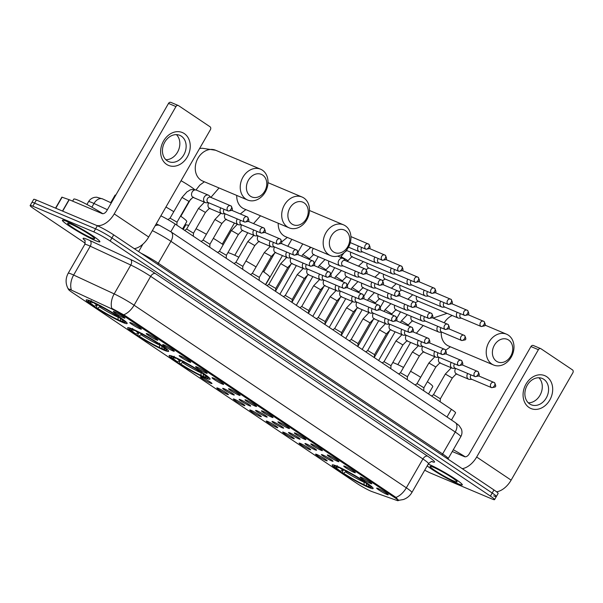 <?xml version="1.0" encoding="UTF-8"?>
<svg xmlns="http://www.w3.org/2000/svg" width="603" height="603" viewBox="0 0 603 603"><rect width="100%" height="100%" fill="white"/><g stroke="black" fill="none" stroke-linecap="round" stroke-linejoin="round"><path stroke-width="0.9" d="M205.359 377.93A23.623 2.178 -150.1 0 0 210.093 379.144A23.623 2.178 -150.1 0 0 197.113 369.292A23.623 2.178 -150.1 0 0 173.868 356.81A23.623 2.178 -150.1 0 0 169.134 355.597A23.623 2.178 -150.1 0 0 182.121 365.448A23.623 2.178 -150.1 0 0 205.359 377.93M163.888 350.109A23.623 2.178 -150.1 0 0 168.621 351.323A23.623 2.178 -150.1 0 0 155.642 341.471A23.623 2.178 -150.1 0 0 132.396 328.989A23.623 2.178 -150.1 0 0 127.663 327.776A23.623 2.178 -150.1 0 0 140.65 337.627A23.623 2.178 -150.1 0 0 163.888 350.109M122.417 322.296A23.623 2.178 -150.1 0 0 127.15 323.51A23.623 2.178 -150.1 0 0 114.163 313.65A23.623 2.178 -150.1 0 0 90.925 301.168A23.623 2.178 -150.1 0 0 86.191 299.955A23.623 2.178 -150.1 0 0 99.171 309.806A23.623 2.178 -150.1 0 0 122.417 322.296M368.403 487.292A23.623 2.178 -150.1 0 0 373.129 488.505A23.623 2.178 -150.1 0 0 360.149 478.654A23.623 2.178 -150.1 0 0 336.911 466.172A23.623 2.178 -150.1 0 0 332.178 464.958A23.623 2.178 -150.1 0 0 345.157 474.81A23.623 2.178 -150.1 0 0 368.403 487.292M361.536 477.425A6.686 0.618 29.9 0 1 367.958 480.87A6.686 0.618 29.9 0 1 371.795 483.712A6.686 0.618 29.9 0 1 370.446 483.402A6.686 0.618 29.9 0 1 363.722 479.777A6.686 0.618 29.9 0 1 360.225 477.056A6.686 0.618 29.9 0 1 361.536 477.425M345.074 466.39A6.686 0.618 29.9 0 1 351.504 469.827A6.686 0.618 29.9 0 1 355.333 472.677A6.686 0.618 29.9 0 1 353.991 472.368A6.686 0.618 29.9 0 1 347.26 468.742A6.686 0.618 29.9 0 1 343.763 466.021A6.686 0.618 29.9 0 1 345.074 466.39M328.62 455.348A6.686 0.618 29.9 0 1 335.042 458.785A6.686 0.618 29.9 0 1 338.878 461.634A6.686 0.618 29.9 0 1 337.529 461.325A6.686 0.618 29.9 0 1 330.806 457.7A6.686 0.618 29.9 0 1 327.301 454.979A6.686 0.618 29.9 0 1 328.62 455.348M312.158 444.305A6.686 0.618 29.9 0 1 318.588 447.75A6.686 0.618 29.9 0 1 322.417 450.592A6.686 0.618 29.9 0 1 321.075 450.283A6.686 0.618 29.9 0 1 314.344 446.657A6.686 0.618 29.9 0 1 310.846 443.936A6.686 0.618 29.9 0 1 312.158 444.305M295.704 433.271A6.686 0.618 29.9 0 1 302.126 436.708A6.686 0.618 29.9 0 1 305.962 439.557A6.686 0.618 29.9 0 1 304.613 439.248A6.686 0.618 29.9 0 1 297.882 435.622A6.686 0.618 29.9 0 1 294.385 432.901A6.686 0.618 29.9 0 1 295.704 433.271M279.242 422.228A6.686 0.618 29.9 0 1 285.671 425.665A6.686 0.618 29.9 0 1 289.5 428.514A6.686 0.618 29.9 0 1 288.151 428.205A6.686 0.618 29.9 0 1 281.428 424.58A6.686 0.618 29.9 0 1 277.93 421.859A6.686 0.618 29.9 0 1 279.242 422.228M262.78 411.186A6.686 0.618 29.9 0 1 269.209 414.63A6.686 0.618 29.9 0 1 273.046 417.472A6.686 0.618 29.9 0 1 271.697 417.163A6.686 0.618 29.9 0 1 264.966 413.537A6.686 0.618 29.9 0 1 261.468 410.816A6.686 0.618 29.9 0 1 262.78 411.186M246.326 400.143A6.686 0.618 29.9 0 1 252.755 403.588A6.686 0.618 29.9 0 1 256.584 406.437A6.686 0.618 29.9 0 1 255.235 406.128A6.686 0.618 29.9 0 1 248.511 402.502A6.686 0.618 29.9 0 1 245.014 399.781A6.686 0.618 29.9 0 1 246.326 400.143M229.864 389.108A6.686 0.618 29.9 0 1 236.293 392.545A6.686 0.618 29.9 0 1 240.13 395.395A6.686 0.618 29.9 0 1 238.78 395.086A6.686 0.618 29.9 0 1 232.049 391.46A6.686 0.618 29.9 0 1 228.552 388.739A6.686 0.618 29.9 0 1 229.864 389.108M213.409 378.066A6.686 0.618 29.9 0 1 219.831 381.511A6.686 0.618 29.9 0 1 223.668 384.352A6.686 0.618 29.9 0 1 222.319 384.043A6.686 0.618 29.9 0 1 215.595 380.418A6.686 0.618 29.9 0 1 212.098 377.697A6.686 0.618 29.9 0 1 213.409 378.066M196.947 367.023A6.686 0.618 29.9 0 1 203.377 370.468A6.686 0.618 29.9 0 1 207.206 373.317A6.686 0.618 29.9 0 1 205.864 373.008A6.686 0.618 29.9 0 1 199.133 369.383A6.686 0.618 29.9 0 1 195.636 366.662A6.686 0.618 29.9 0 1 196.947 367.023M180.493 355.989A6.686 0.618 29.9 0 1 186.915 359.426A6.686 0.618 29.9 0 1 190.752 362.275A6.686 0.618 29.9 0 1 189.402 361.966A6.686 0.618 29.9 0 1 182.679 358.34A6.686 0.618 29.9 0 1 179.181 355.619A6.686 0.618 29.9 0 1 180.493 355.989M164.031 344.946A6.686 0.618 29.9 0 1 170.461 348.383A6.686 0.618 29.9 0 1 174.29 351.232A6.686 0.618 29.9 0 1 172.948 350.923A6.686 0.618 29.9 0 1 166.217 347.298A6.686 0.618 29.9 0 1 162.72 344.577A6.686 0.618 29.9 0 1 164.031 344.946M147.577 333.904A6.686 0.618 29.9 0 1 153.999 337.348A6.686 0.618 29.9 0 1 157.835 340.19A6.686 0.618 29.9 0 1 156.486 339.888A6.686 0.618 29.9 0 1 149.763 336.263A6.686 0.618 29.9 0 1 146.258 333.542A6.686 0.618 29.9 0 1 147.577 333.904M131.115 322.869A6.686 0.618 29.9 0 1 137.544 326.306A6.686 0.618 29.9 0 1 141.373 329.155A6.686 0.618 29.9 0 1 140.032 328.846A6.686 0.618 29.9 0 1 133.301 325.221A6.686 0.618 29.9 0 1 129.803 322.499A6.686 0.618 29.9 0 1 131.115 322.869M114.66 311.826A6.686 0.618 29.9 0 1 121.082 315.263A6.686 0.618 29.9 0 1 124.919 318.113A6.686 0.618 29.9 0 1 123.57 317.804A6.686 0.618 29.9 0 1 116.846 314.178A6.686 0.618 29.9 0 1 113.341 311.457A6.686 0.618 29.9 0 1 114.66 311.826M377.991 488.468A6.686 0.618 29.9 0 1 384.42 491.905A6.686 0.618 29.9 0 1 388.249 494.754A6.686 0.618 29.9 0 1 386.907 494.445A6.686 0.618 29.9 0 1 380.176 490.819A6.686 0.618 29.9 0 1 376.679 488.098A6.686 0.618 29.9 0 1 377.991 488.468M322.763 454.933A6.686 0.618 29.9 0 1 329.193 458.37A6.686 0.618 29.9 0 1 333.029 461.22A6.686 0.618 29.9 0 1 331.68 460.911A6.686 0.618 29.9 0 1 324.949 457.285A6.686 0.618 29.9 0 1 321.452 454.564A6.686 0.618 29.9 0 1 322.763 454.933M306.309 443.891A6.686 0.618 29.9 0 1 312.738 447.328A6.686 0.618 29.9 0 1 316.567 450.177A6.686 0.618 29.9 0 1 315.218 449.868A6.686 0.618 29.9 0 1 308.495 446.243A6.686 0.618 29.9 0 1 304.997 443.522A6.686 0.618 29.9 0 1 306.309 443.891M289.847 432.848A6.686 0.618 29.9 0 1 296.277 436.293A6.686 0.618 29.9 0 1 300.113 439.135A6.686 0.618 29.9 0 1 298.764 438.826A6.686 0.618 29.9 0 1 292.033 435.2A6.686 0.618 29.9 0 1 288.536 432.479A6.686 0.618 29.9 0 1 289.847 432.848M273.393 421.814A6.686 0.618 29.9 0 1 279.815 425.251A6.686 0.618 29.9 0 1 283.651 428.1A6.686 0.618 29.9 0 1 282.302 427.791A6.686 0.618 29.9 0 1 275.579 424.165A6.686 0.618 29.9 0 1 272.081 421.444A6.686 0.618 29.9 0 1 273.393 421.814M256.931 410.771A6.686 0.618 29.9 0 1 263.36 414.208A6.686 0.618 29.9 0 1 267.197 417.057A6.686 0.618 29.9 0 1 265.848 416.748A6.686 0.618 29.9 0 1 259.117 413.123A6.686 0.618 29.9 0 1 255.619 410.402A6.686 0.618 29.9 0 1 256.931 410.771M240.476 399.729A6.686 0.618 29.9 0 1 246.898 403.173A6.686 0.618 29.9 0 1 250.735 406.015A6.686 0.618 29.9 0 1 249.386 405.706A6.686 0.618 29.9 0 1 242.662 402.08A6.686 0.618 29.9 0 1 239.165 399.359A6.686 0.618 29.9 0 1 240.476 399.729M224.014 388.694A6.686 0.618 29.9 0 1 230.444 392.131A6.686 0.618 29.9 0 1 234.273 394.98A6.686 0.618 29.9 0 1 232.931 394.671A6.686 0.618 29.9 0 1 226.2 391.046A6.686 0.618 29.9 0 1 222.703 388.324A6.686 0.618 29.9 0 1 224.014 388.694M316.914 454.511A6.686 0.618 29.9 0 1 323.344 457.956A6.686 0.618 29.9 0 1 327.18 460.805A6.686 0.618 29.9 0 1 325.831 460.496A6.686 0.618 29.9 0 1 319.1 456.87A6.686 0.618 29.9 0 1 315.603 454.149A6.686 0.618 29.9 0 1 316.914 454.511M300.46 443.476A6.686 0.618 29.9 0 1 306.882 446.913A6.686 0.618 29.9 0 1 310.718 449.763A6.686 0.618 29.9 0 1 309.369 449.454A6.686 0.618 29.9 0 1 302.646 445.828A6.686 0.618 29.9 0 1 299.148 443.107A6.686 0.618 29.9 0 1 300.46 443.476M283.998 432.434A6.686 0.618 29.9 0 1 290.427 435.879A6.686 0.618 29.9 0 1 294.256 438.72A6.686 0.618 29.9 0 1 292.915 438.411A6.686 0.618 29.9 0 1 286.184 434.786A6.686 0.618 29.9 0 1 282.686 432.065A6.686 0.618 29.9 0 1 283.998 432.434M267.544 421.391A6.686 0.618 29.9 0 1 273.966 424.836A6.686 0.618 29.9 0 1 277.802 427.685A6.686 0.618 29.9 0 1 276.453 427.376A6.686 0.618 29.9 0 1 269.729 423.751A6.686 0.618 29.9 0 1 266.232 421.03A6.686 0.618 29.9 0 1 267.544 421.391M251.082 410.357A6.686 0.618 29.9 0 1 257.511 413.794A6.686 0.618 29.9 0 1 261.34 416.643A6.686 0.618 29.9 0 1 259.999 416.334A6.686 0.618 29.9 0 1 253.268 412.708A6.686 0.618 29.9 0 1 249.77 409.987A6.686 0.618 29.9 0 1 251.082 410.357M234.627 399.314A6.686 0.618 29.9 0 1 241.049 402.751A6.686 0.618 29.9 0 1 244.886 405.6A6.686 0.618 29.9 0 1 243.537 405.291A6.686 0.618 29.9 0 1 236.813 401.666A6.686 0.618 29.9 0 1 233.308 398.945A6.686 0.618 29.9 0 1 234.627 399.314M218.165 388.272A6.686 0.618 29.9 0 1 224.595 391.716A6.686 0.618 29.9 0 1 228.424 394.558A6.686 0.618 29.9 0 1 227.082 394.256A6.686 0.618 29.9 0 1 220.351 390.631A6.686 0.618 29.9 0 1 216.854 387.91A6.686 0.618 29.9 0 1 218.165 388.272M201.711 377.237A6.686 0.618 29.9 0 1 208.133 380.674A6.686 0.618 29.9 0 1 211.97 383.523A6.686 0.618 29.9 0 1 210.62 383.214A6.686 0.618 29.9 0 1 203.889 379.589A6.686 0.618 29.9 0 1 200.392 376.867A6.686 0.618 29.9 0 1 201.711 377.237M372.028 491.611A12.037 1.108 29.9 0 1 370.988 491.196A12.037 1.108 29.9 0 1 356.275 482.995L72.262 292.485A12.037 1.108 29.9 0 1 68.523 289.312A12.037 1.108 29.9 0 1 72.217 290.503L110.349 308.239A12.037 1.108 29.9 0 1 123.781 315.866L394.49 497.452A12.037 1.108 29.9 0 1 398.229 500.626A12.037 1.108 29.9 0 1 396.857 500.415L372.028 491.611M160.858 215.851A13.372 1.236 29.9 0 1 175.232 224.075L451.421 409.331A13.372 1.236 29.9 0 1 455.574 412.859L451.466 420.005M110.733 202.683L115.067 195.138A13.372 1.236 29.9 0 1 115.784 195.123M427.173 465.915A21.618 1.997 -150.1 0 0 457.994 483.794A21.618 1.997 -150.1 0 0 462.32 484.91A21.618 1.997 -150.1 0 0 450.441 475.895A21.618 1.997 -150.1 0 0 429.178 464.468A21.618 1.997 -150.1 0 0 428.228 464.076M95.553 240.68A21.618 1.997 -150.1 0 0 99.879 241.788A21.618 1.997 -150.1 0 0 88 232.773A21.618 1.997 -150.1 0 0 66.737 221.346A21.618 1.997 -150.1 0 0 62.403 220.238A21.618 1.997 -150.1 0 0 74.282 229.253A21.618 1.997 -150.1 0 0 95.553 240.68M68.78 288.867L68.523 289.312L71.222 289.493A15.603 10.635 -65.1 0 1 73.649 275.043L114.186 293.895A17.826 1.643 29.9 0 1 134.085 305.201L406.332 487.819A15.603 9.301 123.9 0 1 395.983 497.407L398.508 500.354M493.669 495.87A13.372 1.236 -150.1 0 0 496.344 496.555L498.116 493.473A13.372 1.236 -150.1 0 0 493.963 489.945L113.696 234.869A13.372 1.236 -150.1 0 0 97.347 225.756L36.368 200.045L34.597 203.121A13.372 1.236 -150.1 0 0 31.921 202.435A13.372 1.236 -150.1 0 1 34.597 203.121L95.576 228.831L34.597 203.121L32.826 206.203A13.372 1.236 -150.1 0 0 30.15 205.517A13.372 1.236 -150.1 0 0 34.303 209.045L85.242 243.213M113.696 234.869L111.924 237.944A13.372 1.236 -150.1 0 0 95.576 228.831A13.372 1.236 -150.1 0 1 111.924 237.944L492.191 493.02L111.924 237.944L110.153 241.027A13.372 1.236 -150.1 0 0 93.804 231.914L32.826 206.203M496.344 496.555A13.372 1.236 -150.1 0 0 492.191 493.02A13.372 1.236 -150.1 0 1 496.344 496.555L494.581 499.631A13.372 1.236 -150.1 0 0 490.42 496.103L110.153 241.027M123.743 314.789A15.603 9.301 -56.1 0 0 134.085 305.201L150.675 276.347A17.826 1.643 -150.1 0 0 130.776 265.041L114.186 293.895A15.603 10.635 -65.1 0 0 111.743 308.299L124.738 315.384L395.983 497.407M424.716 470.182A13.372 1.236 -150.1 0 0 430.919 473.234L491.897 498.945A13.372 1.236 -150.1 0 0 494.581 499.631M36.368 200.045A13.372 1.236 -150.1 0 0 33.693 199.359L30.15 205.517M427.188 465.878A21.391 1.975 -150.1 0 0 457.843 483.696A21.391 1.975 -150.1 0 0 462.132 484.797A21.391 1.975 -150.1 0 0 450.373 475.873A21.391 1.975 -150.1 0 0 429.328 464.566A21.391 1.975 -150.1 0 0 428.205 464.114M453.984 481.111A15.603 1.44 -150.1 0 0 457.119 481.759A15.603 1.44 -150.1 0 0 447.946 475.043A15.603 1.44 -150.1 0 0 433.188 467.159A15.603 1.44 -150.1 0 0 430.188 466.277A15.603 1.44 -150.1 0 0 438.057 472.503A15.603 1.44 -150.1 0 0 453.984 481.111M465.237 456.825A22.281 2.058 -150.1 0 0 453.298 449.732M546.725 376.709A17.826 14.216 -67.1 0 1 549.763 400.068A17.826 14.216 -67.1 0 1 529.027 407.485A17.826 14.216 -67.1 0 1 525.997 384.126A17.826 14.216 -67.1 0 1 546.725 376.709M529.653 403.927A14.261 11.374 112.9 0 0 531.19 404.756A14.261 11.374 112.9 0 0 546.755 397.03A14.261 11.374 112.9 0 0 543.808 379.302A14.261 11.374 112.9 0 0 542.27 378.473A14.261 11.374 112.9 0 0 526.713 386.199A14.261 11.374 112.9 0 0 529.653 403.927M538.871 377.749A14.261 11.374 -67.1 0 1 540.921 393.382A14.261 11.374 -67.1 0 1 528.303 402.827M496.578 491.814A17.826 10.635 -56.1 0 0 511.125 480.139L572.85 372.797A2.231 1.779 112.9 0 0 572.473 369.88L540.981 348.76A2.231 1.779 112.9 0 0 540.74 348.624A2.231 1.779 112.9 0 0 538.389 349.687L530.949 346.552L469.232 453.886A4.455 2.661 123.9 0 1 464.544 456.69L452.273 451.519M462.252 468.674A17.826 10.635 -56.1 0 0 476.664 457.021L538.389 349.687M530.949 346.552A2.231 1.779 -67.1 0 1 533.301 345.489L540.74 348.624M66.88 221.444A21.391 1.975 -150.1 0 0 62.599 220.351A21.391 1.975 -150.1 0 0 74.357 229.276A21.391 1.975 -150.1 0 0 95.402 240.582A21.391 1.975 -150.1 0 0 99.691 241.675A21.391 1.975 -150.1 0 0 87.932 232.75A21.391 1.975 -150.1 0 0 66.88 221.444M102.796 213.703A22.281 2.058 -150.1 0 0 78.232 200.271A22.281 2.058 -150.1 0 0 73.77 199.133L72.616 201.138M91.543 237.989A15.603 1.44 -150.1 0 0 94.671 238.637A15.603 1.44 -150.1 0 0 85.505 231.921A15.603 1.44 -150.1 0 0 70.747 224.037A15.603 1.44 -150.1 0 0 67.747 223.155A15.603 1.44 -150.1 0 0 75.609 229.381A15.603 1.44 -150.1 0 0 91.543 237.989M508.661 340.077A12.256 9.769 112.9 0 0 494.407 345.18A12.256 9.769 112.9 0 0 496.488 361.242A12.256 9.769 112.9 0 0 510.741 356.139A12.256 9.769 112.9 0 0 508.661 340.077M491.799 364.039A16.711 13.326 -67.1 0 1 488.355 343.273A16.711 13.326 -67.1 0 1 506.588 334.213A16.711 13.326 -67.1 0 1 508.389 335.185A16.711 13.326 -67.1 0 1 511.841 355.958A16.711 13.326 -67.1 0 1 493.601 365.011A16.711 13.326 -67.1 0 1 491.799 364.039M403.52 367.446A24.512 2.261 -150.1 0 0 395.161 363.436A24.512 2.261 -150.1 0 0 392.794 362.524M333.904 465.056A22.107 2.043 -150.1 0 0 333.919 465.154L334.25 466.36A21.218 1.96 -150.1 0 0 339.436 470.792L340.582 471.275L343.175 469.669M366.225 483.109L366.579 485.769L367.958 486.689A21.218 1.96 -150.1 0 0 370.875 487.42L372.081 487.103A22.107 2.043 -150.1 0 0 372.179 487.066M337.198 465.606L337.356 466.775A21.218 1.96 -150.1 0 0 334.25 466.36M339.783 467.461L339.828 467.822A21.218 1.96 -150.1 0 1 362.9 480.681L363.149 480.538M366.149 482.513L365.87 482.679A21.218 1.96 -150.1 0 1 370.875 487.42M337.356 466.775L338.728 467.702A19.168 1.771 -150.1 0 0 336.195 467.076A19.168 1.771 -150.1 0 0 340.582 471.275M362.9 480.681L361.755 480.199A19.168 1.771 -150.1 0 0 341.208 468.742L339.828 467.822A17.14 1.583 -150.1 0 1 339.444 467.446M366.579 485.769A19.168 1.771 -150.1 0 0 369.277 486.101A19.168 1.771 -150.1 0 0 364.725 482.196L365.87 482.679M339.625 467.385L338.728 467.702M364.725 482.196L364.687 481.541M428.522 393.97L432.75 386.621A24.512 2.261 -150.1 0 0 427.384 381.691M420.675 377.267A24.512 2.261 -150.1 0 0 410.575 371.267M366.518 485.272L365.478 485.641A21.218 1.96 -150.1 0 1 342.406 472.782L342.353 471.802L343.491 469.82M342.406 472.782L343.552 473.265A19.168 1.771 -150.1 0 0 364.106 484.722L365.478 485.641M346.838 470.792L343.552 473.265M364.106 484.722L364.091 480.41M345.617 230.715A12.256 9.769 112.9 0 0 331.364 235.818A12.256 9.769 112.9 0 0 333.451 251.873A12.256 9.769 112.9 0 0 347.705 246.778A12.256 9.769 112.9 0 0 345.617 230.715M328.763 254.677A16.711 13.326 -67.1 0 1 325.311 233.904A16.711 13.326 -67.1 0 1 343.552 224.851A16.711 13.326 -67.1 0 1 345.353 225.824A16.711 13.326 -67.1 0 1 348.798 246.597A16.711 13.326 -67.1 0 1 330.565 255.649A16.711 13.326 -67.1 0 1 328.763 254.677M238.826 257.232A24.512 2.261 -150.1 0 0 232.117 254.074A24.512 2.261 -150.1 0 0 227.896 252.672M170.868 355.695A22.107 2.043 -150.1 0 0 170.883 355.793L171.214 356.999A21.218 1.96 -150.1 0 0 176.393 361.423L177.546 361.913L180.131 360.3M203.188 373.747L203.543 376.4L204.914 377.327A21.218 1.96 -150.1 0 0 207.839 378.058L209.045 377.734A22.107 2.043 -150.1 0 0 209.135 377.697M174.161 356.245L174.312 357.413A21.218 1.96 -150.1 0 0 171.214 356.999M176.747 358.092L176.792 358.461A21.218 1.96 -150.1 0 1 199.864 371.32L200.106 371.177M203.113 373.151L202.834 373.31A21.218 1.96 -150.1 0 1 207.839 378.058M174.312 357.413L175.692 358.333A19.168 1.771 -150.1 0 0 173.151 357.715A19.168 1.771 -150.1 0 0 177.546 361.913M199.864 371.32L198.719 370.837A19.168 1.771 -150.1 0 0 178.164 359.38L176.792 358.461A17.14 1.583 -150.1 0 1 176.4 358.084M203.543 376.4A19.168 1.771 -150.1 0 0 206.241 376.739A19.168 1.771 -150.1 0 0 201.688 372.827L202.834 373.31M176.581 358.016L175.692 358.333M201.688 372.827L201.651 372.179M265.478 284.608L269.707 277.252A24.512 2.261 -150.1 0 0 262.818 271.267M256.064 266.918A24.512 2.261 -150.1 0 0 245.911 261.001M203.482 375.91L202.442 376.28A21.218 1.96 -150.1 0 1 179.37 363.421L179.31 362.441L180.448 360.458M179.37 363.421L180.516 363.903A19.168 1.771 -150.1 0 0 201.063 375.36L202.442 376.28M183.802 361.431L180.516 363.903M201.063 375.36L201.055 371.049M304.146 202.894A12.256 9.769 112.9 0 0 289.892 207.997A12.256 9.769 112.9 0 0 291.98 224.052A12.256 9.769 112.9 0 0 306.234 218.957A12.256 9.769 112.9 0 0 304.146 202.894M287.284 226.856A16.711 13.326 -67.1 0 1 283.84 206.09A16.711 13.326 -67.1 0 1 302.073 197.03A16.711 13.326 -67.1 0 1 303.882 198.003A16.711 13.326 -67.1 0 1 307.326 218.776A16.711 13.326 -67.1 0 1 289.093 227.828A16.711 13.326 -67.1 0 1 287.284 226.856M188.671 225.477A24.512 2.261 -150.1 0 0 185.739 224.994L183.199 229.411M129.396 327.874A22.107 2.043 -150.1 0 0 129.411 327.972L129.743 329.178A21.218 1.96 -150.1 0 0 134.921 333.61L136.067 334.092L138.66 332.487M161.717 345.926L162.071 348.587L163.443 349.506A21.218 1.96 -150.1 0 0 166.36 350.237L167.574 349.913A22.107 2.043 -150.1 0 0 167.664 349.883M132.683 328.424L132.841 329.592A21.218 1.96 -150.1 0 0 129.743 329.178M135.268 330.278L135.321 330.64A21.218 1.96 -150.1 0 1 158.393 343.499L158.634 343.356M161.634 345.331L161.363 345.496A21.218 1.96 -150.1 0 1 166.36 350.237M132.841 329.592L134.213 330.519A19.168 1.771 -150.1 0 0 131.68 329.894A19.168 1.771 -150.1 0 0 136.067 334.092M158.393 343.499L157.24 343.017A19.168 1.771 -150.1 0 0 136.693 331.56L135.321 330.64M162.071 348.587A19.168 1.771 -150.1 0 0 164.77 348.918A19.168 1.771 -150.1 0 0 160.217 345.006L161.363 345.496M135.11 330.203L134.213 330.519M160.217 345.006L160.179 344.358M223.2 244.743A24.512 2.261 -150.1 0 0 213.334 238.336M206.407 234.281A24.512 2.261 -150.1 0 0 196.035 228.756M162.003 348.089L160.963 348.459A21.218 1.96 -150.1 0 1 137.891 335.6L137.838 334.62L138.976 332.637M137.891 335.6L139.044 336.082A19.168 1.771 -150.1 0 0 159.591 347.539L160.963 348.459M142.323 333.61L139.044 336.082M159.591 347.539L159.576 343.228M262.674 175.074A12.256 9.769 112.9 0 0 248.421 180.176A12.256 9.769 112.9 0 0 250.509 196.239A12.256 9.769 112.9 0 0 264.762 191.136A12.256 9.769 112.9 0 0 262.674 175.074M245.813 199.035A16.711 13.326 -67.1 0 1 242.368 178.269A16.711 13.326 -67.1 0 1 260.602 169.209A16.711 13.326 -67.1 0 1 262.403 170.182A16.711 13.326 -67.1 0 1 265.855 190.955A16.711 13.326 -67.1 0 1 247.614 200.015A16.711 13.326 -67.1 0 1 245.813 199.035M87.917 300.053A22.107 2.043 -150.1 0 0 87.932 300.151L88.264 301.357A21.218 1.96 -150.1 0 0 93.45 305.789L94.596 306.271L97.189 304.666M120.246 318.105L120.6 320.766L121.972 321.685A21.218 1.96 -150.1 0 0 124.889 322.417L126.102 322.1A22.107 2.043 -150.1 0 0 126.193 322.062M91.211 300.603L91.37 301.771A21.218 1.96 -150.1 0 0 88.264 301.357M93.797 302.457L93.849 302.819A21.218 1.96 -150.1 0 1 116.914 315.678L117.163 315.535M120.163 317.51L119.891 317.675A21.218 1.96 -150.1 0 1 124.889 322.417M91.37 301.771L92.741 302.698A19.168 1.771 -150.1 0 0 90.209 302.073A19.168 1.771 -150.1 0 0 94.596 306.271M116.914 315.678L115.768 315.196A19.168 1.771 -150.1 0 0 95.221 303.746L93.849 302.819M120.6 320.766A19.168 1.771 -150.1 0 0 123.291 321.098A19.168 1.771 -150.1 0 0 118.738 317.193L119.891 317.675M93.638 302.382L92.741 302.698M118.738 317.193L118.701 316.537M182.536 228.967L186.764 221.618A24.512 2.261 -150.1 0 0 180.516 216.078M173.785 211.691A24.512 2.261 -150.1 0 0 165.931 207.025M120.532 320.276L119.492 320.638A21.218 1.96 -150.1 0 1 96.42 307.779L96.367 306.799L97.505 304.817M96.42 307.779L97.565 308.261A19.168 1.771 -150.1 0 0 118.12 319.718L119.492 320.638M100.852 305.789L97.565 308.261M118.12 319.718L118.105 315.407M457.195 312.294A4.01 3.196 112.9 0 0 457.059 312.527A4.01 3.196 112.9 0 0 457.737 317.781A4.01 3.196 112.9 0 0 458.167 318.015A4.01 3.196 112.9 0 0 459.23 318.218L461.446 318.188M460.526 313.696A2.894 2.306 112.9 0 0 460.277 314.065A2.894 2.306 112.9 0 0 460.767 317.864A2.894 2.306 112.9 0 0 461.084 318.03L481.262 326.54L484.465 325.884C485.679 325.628 485.521 324.158 483.998 321.467A2.894 1.726 -56.1 0 0 483.825 321.369A2.894 2.306 112.9 0 0 483.508 321.203A2.894 2.306 112.9 0 0 480.35 322.771A2.894 2.306 112.9 0 0 480.945 326.374A2.894 2.306 112.9 0 0 481.262 326.54M440.74 301.251A4.01 3.196 112.9 0 0 440.597 301.485A4.01 3.196 112.9 0 0 441.283 306.739A4.01 3.196 112.9 0 0 441.713 306.972A4.01 3.196 112.9 0 0 442.775 307.176L444.984 307.146M444.064 302.653A2.894 2.306 112.9 0 0 443.816 303.03A2.894 2.306 112.9 0 0 444.313 306.821A2.894 2.306 112.9 0 0 444.622 306.995L464.8 315.497L468.011 314.841C469.217 314.585 469.066 313.115 467.544 310.424A2.894 1.726 -56.1 0 0 467.363 310.326A2.894 2.306 112.9 0 0 467.054 310.161A2.894 2.306 112.9 0 0 463.888 311.728A2.894 2.306 112.9 0 0 464.491 315.331A2.894 2.306 112.9 0 0 464.8 315.497M424.278 290.216A4.01 3.196 112.9 0 0 424.135 290.442A4.01 3.196 112.9 0 0 424.821 295.704A4.01 3.196 112.9 0 0 425.251 295.937A4.01 3.196 112.9 0 0 426.313 296.133L428.529 296.103M427.602 291.618A2.894 2.306 112.9 0 0 427.361 291.988A2.894 2.306 112.9 0 0 427.851 295.787A2.894 2.306 112.9 0 0 428.168 295.952L448.346 304.462L451.549 303.806C452.763 303.55 452.604 302.073 451.082 299.382A2.894 1.726 -56.1 0 0 450.908 299.292A2.894 2.306 112.9 0 0 450.592 299.118A2.894 2.306 112.9 0 0 447.434 300.693A2.894 2.306 112.9 0 0 448.029 304.289A2.894 2.306 112.9 0 0 448.346 304.462M407.824 279.174A4.01 3.196 112.9 0 0 407.681 279.408A4.01 3.196 112.9 0 0 408.359 284.661A4.01 3.196 112.9 0 0 408.796 284.895A4.01 3.196 112.9 0 0 409.859 285.098L412.068 285.068M411.148 280.576A2.894 2.306 112.9 0 0 410.899 280.945A2.894 2.306 112.9 0 0 411.397 284.744A2.894 2.306 112.9 0 0 411.706 284.91L431.884 293.42L435.095 292.764C436.301 292.508 436.15 291.038 434.62 288.347A2.894 1.726 -56.1 0 0 434.446 288.249A2.894 2.306 112.9 0 0 434.137 288.083A2.894 2.306 112.9 0 0 430.972 289.651A2.894 2.306 112.9 0 0 431.575 293.254A2.894 2.306 112.9 0 0 431.884 293.42M391.362 268.131A4.01 3.196 112.9 0 0 391.219 268.365A4.01 3.196 112.9 0 0 391.905 273.619A4.01 3.196 112.9 0 0 392.334 273.852A4.01 3.196 112.9 0 0 393.397 274.056L395.613 274.026M394.686 269.533A2.894 2.306 112.9 0 0 394.445 269.91A2.894 2.306 112.9 0 0 394.935 273.702A2.894 2.306 112.9 0 0 395.251 273.875L415.429 282.377L418.633 281.722C419.846 281.465 419.688 279.996 418.165 277.305A2.894 1.726 -56.1 0 0 417.992 277.207A2.894 2.306 112.9 0 0 417.675 277.041A2.894 2.306 112.9 0 0 414.517 278.609A2.894 2.306 112.9 0 0 415.113 282.212A2.894 2.306 112.9 0 0 415.429 282.377M374.908 257.097A4.01 3.196 112.9 0 0 374.764 257.323A4.01 3.196 112.9 0 0 375.443 262.576A4.01 3.196 112.9 0 0 375.88 262.818A4.01 3.196 112.9 0 0 376.935 263.014L379.151 262.983M378.232 258.499A2.894 2.306 112.9 0 0 377.983 258.868A2.894 2.306 112.9 0 0 378.48 262.667A2.894 2.306 112.9 0 0 378.79 262.833L398.967 271.342L402.178 270.679C403.384 270.43 403.234 268.953 401.704 266.262A2.894 1.726 -56.1 0 0 401.53 266.172A2.894 2.306 112.9 0 0 401.221 265.998A2.894 2.306 112.9 0 0 398.055 267.574A2.894 2.306 112.9 0 0 398.658 271.169A2.894 2.306 112.9 0 0 398.967 271.342M358.446 246.054A4.01 3.196 112.9 0 0 358.303 246.288A4.01 3.196 112.9 0 0 358.989 251.541A4.01 3.196 112.9 0 0 359.418 251.775A4.01 3.196 112.9 0 0 360.481 251.979L362.689 251.941M361.77 247.456A2.894 2.306 112.9 0 0 361.529 247.825A2.894 2.306 112.9 0 0 362.019 251.624A2.894 2.306 112.9 0 0 362.335 251.79L382.506 260.3L385.716 259.644C386.93 259.388 386.772 257.911 385.249 255.227A2.894 1.726 -56.1 0 0 385.076 255.129A2.894 2.306 112.9 0 0 384.759 254.963A2.894 2.306 112.9 0 0 381.601 256.531A2.894 2.306 112.9 0 0 382.196 260.127A2.894 2.306 112.9 0 0 382.506 260.3M437.733 326.313A4.01 3.196 112.9 0 0 437.59 326.547A4.01 3.196 112.9 0 0 438.268 331.801A4.01 3.196 112.9 0 0 438.705 332.034A4.01 3.196 112.9 0 0 439.76 332.238L441.976 332.208M441.057 327.715A2.894 2.306 112.9 0 0 440.808 328.092A2.894 2.306 112.9 0 0 441.306 331.884A2.894 2.306 112.9 0 0 441.615 332.057L461.792 340.559L465.003 339.904C466.209 339.647 466.059 338.177 464.529 335.487A2.894 1.726 -56.1 0 0 464.355 335.396A2.894 2.306 112.9 0 0 464.046 335.223A2.894 2.306 112.9 0 0 460.88 336.791A2.894 2.306 112.9 0 0 461.476 340.394A2.894 2.306 112.9 0 0 461.792 340.559M421.271 315.279A4.01 3.196 112.9 0 0 421.128 315.505A4.01 3.196 112.9 0 0 421.814 320.766A4.01 3.196 112.9 0 0 422.243 321A4.01 3.196 112.9 0 0 423.306 321.203L425.514 321.165M424.595 316.681A2.894 2.306 112.9 0 0 424.354 317.05A2.894 2.306 112.9 0 0 424.844 320.849A2.894 2.306 112.9 0 0 425.16 321.015L445.331 329.524L448.542 328.869C449.755 328.612 449.597 327.135 448.074 324.444A2.894 1.726 -56.1 0 0 447.893 324.354A2.894 2.306 112.9 0 0 447.584 324.18A2.894 2.306 112.9 0 0 444.426 325.756A2.894 2.306 112.9 0 0 445.022 329.351A2.894 2.306 112.9 0 0 445.331 329.524M404.809 304.236A4.01 3.196 112.9 0 0 404.673 304.47A4.01 3.196 112.9 0 0 405.352 309.723A4.01 3.196 112.9 0 0 405.789 309.957A4.01 3.196 112.9 0 0 406.844 310.161L409.06 310.13M408.141 305.638A2.894 2.306 112.9 0 0 407.892 306.007A2.894 2.306 112.9 0 0 408.389 309.806A2.894 2.306 112.9 0 0 408.698 309.972L428.876 318.482L432.087 317.826C433.293 317.57 433.135 316.1 431.612 313.409A2.894 1.726 -56.1 0 0 431.439 313.311A2.894 2.306 112.9 0 0 431.122 313.145A2.894 2.306 112.9 0 0 427.964 314.713A2.894 2.306 112.9 0 0 428.56 318.316A2.894 2.306 112.9 0 0 428.876 318.482M388.355 293.194A4.01 3.196 112.9 0 0 388.211 293.427A4.01 3.196 112.9 0 0 388.897 298.681A4.01 3.196 112.9 0 0 389.327 298.915A4.01 3.196 112.9 0 0 390.39 299.118L392.598 299.088M391.679 294.596A2.894 2.306 112.9 0 0 391.437 294.973A2.894 2.306 112.9 0 0 391.927 298.764A2.894 2.306 112.9 0 0 392.236 298.937L412.414 307.44L415.625 306.784C416.839 306.528 416.681 305.058 415.158 302.367A2.894 1.726 -56.1 0 0 414.977 302.276A2.894 2.306 112.9 0 0 414.668 302.103A2.894 2.306 112.9 0 0 411.51 303.671A2.894 2.306 112.9 0 0 412.105 307.274A2.894 2.306 112.9 0 0 412.414 307.44M371.893 282.159A4.01 3.196 112.9 0 0 371.757 282.385A4.01 3.196 112.9 0 0 372.435 287.646A4.01 3.196 112.9 0 0 372.873 287.88A4.01 3.196 112.9 0 0 373.928 288.083L376.144 288.046M375.224 283.561A2.894 2.306 112.9 0 0 374.976 283.93A2.894 2.306 112.9 0 0 375.465 287.729A2.894 2.306 112.9 0 0 375.782 287.895L395.96 296.405L399.163 295.749C400.377 295.493 400.219 294.015 398.696 291.324A2.894 1.726 -56.1 0 0 398.523 291.234A2.894 2.306 112.9 0 0 398.206 291.061A2.894 2.306 112.9 0 0 395.048 292.636A2.894 2.306 112.9 0 0 395.643 296.231A2.894 2.306 112.9 0 0 395.96 296.405M355.438 271.116A4.01 3.196 112.9 0 0 355.295 271.35A4.01 3.196 112.9 0 0 355.981 276.604A4.01 3.196 112.9 0 0 356.411 276.837A4.01 3.196 112.9 0 0 357.473 277.041L359.682 277.011M358.762 272.518A2.894 2.306 112.9 0 0 358.514 272.888A2.894 2.306 112.9 0 0 359.011 276.687A2.894 2.306 112.9 0 0 359.32 276.852L379.498 285.362L382.709 284.706C383.923 284.45 383.764 282.98 382.242 280.289A2.894 1.726 -56.1 0 0 382.061 280.191A2.894 2.306 112.9 0 0 381.752 280.026A2.894 2.306 112.9 0 0 378.586 281.593A2.894 2.306 112.9 0 0 379.189 285.196A2.894 2.306 112.9 0 0 379.498 285.362M345.474 260.632L343.959 259.026A4.01 3.196 112.9 0 0 343.499 258.642A4.01 3.196 112.9 0 0 343.069 258.408A4.01 3.196 112.9 0 0 338.841 260.308A4.01 3.196 112.9 0 0 339.519 265.561A4.01 3.196 112.9 0 0 339.956 265.795A4.01 3.196 112.9 0 0 341.012 265.998L343.228 265.968M362.727 274.154A2.894 1.726 123.9 0 0 365.78 272.33A2.894 1.726 -56.1 0 0 365.78 269.247L345.112 260.473A2.894 2.306 112.9 0 0 342.059 261.853A2.894 2.306 112.9 0 0 342.549 265.644A2.894 2.306 112.9 0 0 342.866 265.817L363.044 274.32L366.247 273.664C367.461 273.408 367.302 271.938 365.78 269.247A2.894 1.726 -56.1 0 0 365.606 269.149A2.894 2.306 112.9 0 0 365.29 268.983A2.894 2.306 112.9 0 0 362.132 270.551A2.894 2.306 112.9 0 0 362.727 274.154A2.894 2.306 112.9 0 0 363.044 274.32M431.567 396.013L433.406 394.807L434.198 395.025L440.348 398.802L440.182 401.794M467.709 373.491A4.01 3.196 112.9 0 0 467.574 373.724A4.01 3.196 112.9 0 0 468.252 378.978A4.01 3.196 112.9 0 0 468.689 379.212A4.01 3.196 112.9 0 0 469.745 379.415L471.961 379.385M471.041 374.893A2.894 2.306 112.9 0 0 470.792 375.27A2.894 2.306 112.9 0 0 471.282 379.061A2.894 2.306 112.9 0 0 471.599 379.234L491.701 387.706L494.912 387.051C496.118 386.794 495.96 385.325 494.437 382.634A2.894 1.726 -56.1 0 0 494.264 382.536A2.894 2.306 112.9 0 0 493.947 382.37A2.894 2.306 112.9 0 0 490.789 383.938A2.894 2.306 112.9 0 0 491.385 387.541A2.894 2.306 112.9 0 0 491.701 387.706M184.284 133.587A17.826 14.216 -67.1 0 1 187.314 156.946A17.826 14.216 -67.1 0 1 166.586 164.363A17.826 14.216 -67.1 0 1 163.549 141.004A17.826 14.216 -67.1 0 1 184.284 133.587M167.212 160.805A14.261 11.374 112.9 0 0 168.75 161.634A14.261 11.374 112.9 0 0 184.314 153.908A14.261 11.374 112.9 0 0 181.367 136.18A14.261 11.374 112.9 0 0 179.83 135.351A14.261 11.374 112.9 0 0 164.265 143.084A14.261 11.374 112.9 0 0 167.212 160.805M176.43 134.635A14.261 11.374 -67.1 0 1 178.473 150.26A14.261 11.374 -67.1 0 1 165.863 159.705M134.273 248.67A17.826 10.635 -56.1 0 0 148.685 237.017L210.409 129.683A2.231 1.779 112.9 0 0 210.025 126.758L178.541 105.638A2.231 1.779 112.9 0 0 178.3 105.51A2.231 1.779 112.9 0 0 175.948 106.565L168.508 103.43L106.791 210.764A4.455 2.661 123.9 0 1 102.095 213.568L69.239 199.714L62.667 211.133M96.759 225.507A17.826 10.635 -56.1 0 0 114.223 213.899L175.948 106.565M168.508 103.43A2.231 1.779 -67.1 0 1 170.86 102.374L178.3 105.51M55.544 208.133L61.868 197.143L69.239 199.714M415.113 384.978L416.944 383.764L417.736 383.983L423.886 387.774M451.255 362.448A4.01 3.196 112.9 0 0 451.112 362.682A4.01 3.196 112.9 0 0 451.798 367.936A4.01 3.196 112.9 0 0 452.227 368.169A4.01 3.196 112.9 0 0 453.29 368.373L455.499 368.343M454.579 363.858A2.894 2.306 112.9 0 0 454.33 364.227A2.894 2.306 112.9 0 0 454.828 368.018A2.894 2.306 112.9 0 0 455.137 368.192L475.239 376.664L478.45 376.008C479.664 375.752 479.506 374.282 477.983 371.591A2.894 1.726 -56.1 0 0 477.802 371.493A2.894 2.306 112.9 0 0 477.493 371.327A2.894 2.306 112.9 0 0 474.335 372.895A2.894 2.306 112.9 0 0 474.93 376.498A2.894 2.306 112.9 0 0 475.239 376.664M418.392 345.707L412.422 351.964L400.482 372.729L407.432 376.717L407.266 379.717M434.793 351.413A4.01 3.196 112.9 0 0 434.65 351.639A4.01 3.196 112.9 0 0 435.336 356.901A4.01 3.196 112.9 0 0 435.765 357.134A4.01 3.196 112.9 0 0 436.828 357.338L439.044 357.3M438.125 352.815A2.894 2.306 112.9 0 0 437.876 353.185A2.894 2.306 112.9 0 0 438.366 356.984A2.894 2.306 112.9 0 0 438.683 357.149L458.785 365.629L461.988 364.973C463.202 364.717 463.044 363.24 461.521 360.549A2.894 1.726 -56.1 0 0 461.348 360.458A2.894 2.306 112.9 0 0 461.031 360.285A2.894 2.306 112.9 0 0 457.873 361.86A2.894 2.306 112.9 0 0 458.468 365.456A2.894 2.306 112.9 0 0 458.785 365.629M384.013 361.694L390.978 365.682L390.804 368.674M418.339 340.371A4.01 3.196 112.9 0 0 418.196 340.605A4.01 3.196 112.9 0 0 418.881 345.858A4.01 3.196 112.9 0 0 419.311 346.092A4.01 3.196 112.9 0 0 420.374 346.295L422.582 346.265M421.663 341.773A2.894 2.306 112.9 0 0 421.414 342.15A2.894 2.306 112.9 0 0 421.912 345.941A2.894 2.306 112.9 0 0 422.221 346.114L442.323 354.587L445.534 353.931C446.748 353.675 446.589 352.205 445.067 349.514A2.894 1.726 -56.1 0 0 444.886 349.416A2.894 2.306 112.9 0 0 444.577 349.25A2.894 2.306 112.9 0 0 441.411 350.818A2.894 2.306 112.9 0 0 442.014 354.421A2.894 2.306 112.9 0 0 442.323 354.587M365.735 351.858L367.574 350.644L368.365 350.863L374.516 354.639L374.35 357.632M401.877 329.328A4.01 3.196 112.9 0 0 401.734 329.562A4.01 3.196 112.9 0 0 402.42 334.816A4.01 3.196 112.9 0 0 402.849 335.049A4.01 3.196 112.9 0 0 403.912 335.253L406.128 335.223M405.201 330.73A2.894 2.306 112.9 0 0 404.96 331.107A2.894 2.306 112.9 0 0 405.45 334.899A2.894 2.306 112.9 0 0 405.766 335.072L425.869 343.544L429.072 342.888C430.286 342.632 430.127 341.162 428.605 338.471A2.894 1.726 -56.1 0 0 428.432 338.373A2.894 2.306 112.9 0 0 428.115 338.208A2.894 2.306 112.9 0 0 424.957 339.775A2.894 2.306 112.9 0 0 425.552 343.378A2.894 2.306 112.9 0 0 425.869 343.544M349.273 340.816L351.112 339.602L351.903 339.821L358.061 343.597L357.888 346.597M385.423 318.294A4.01 3.196 112.9 0 0 385.279 318.52A4.01 3.196 112.9 0 0 385.958 323.781A4.01 3.196 112.9 0 0 386.395 324.015A4.01 3.196 112.9 0 0 387.458 324.218L389.666 324.18M388.747 319.696A2.894 2.306 112.9 0 0 388.498 320.065A2.894 2.306 112.9 0 0 388.995 323.864A2.894 2.306 112.9 0 0 389.304 324.03L409.407 332.509L412.618 331.854C413.824 331.597 413.673 330.12 412.15 327.429A2.894 1.726 -56.1 0 0 411.97 327.339A2.894 2.306 112.9 0 0 411.661 327.165A2.894 2.306 112.9 0 0 408.495 328.741A2.894 2.306 112.9 0 0 409.098 332.336A2.894 2.306 112.9 0 0 409.407 332.509M352.559 301.545L346.589 307.801L334.642 328.567L341.599 332.577M368.961 307.251A4.01 3.196 112.9 0 0 368.817 307.485A4.01 3.196 112.9 0 0 369.503 312.738A4.01 3.196 112.9 0 0 369.933 312.972A4.01 3.196 112.9 0 0 370.996 313.176L373.212 313.145M372.285 308.653A2.894 2.306 112.9 0 0 372.043 309.022A2.894 2.306 112.9 0 0 372.533 312.821A2.894 2.306 112.9 0 0 372.85 312.987L392.952 321.467L396.156 320.811C397.369 320.555 397.211 319.085 395.689 316.394A2.894 1.726 -56.1 0 0 395.515 316.296A2.894 2.306 112.9 0 0 395.199 316.13A2.894 2.306 112.9 0 0 392.04 317.698A2.894 2.306 112.9 0 0 392.636 321.301A2.894 2.306 112.9 0 0 392.952 321.467M318.18 317.54L325.138 321.535M352.506 296.209A4.01 3.196 112.9 0 0 352.363 296.442A4.01 3.196 112.9 0 0 353.041 301.696A4.01 3.196 112.9 0 0 353.479 301.93A4.01 3.196 112.9 0 0 354.534 302.133L356.75 302.103M355.83 297.611A2.894 2.306 112.9 0 0 355.582 297.988A2.894 2.306 112.9 0 0 356.079 301.779A2.894 2.306 112.9 0 0 356.388 301.952L376.491 310.424L379.702 309.769C380.908 309.512 380.757 308.043 379.227 305.352A2.894 1.726 -56.1 0 0 379.053 305.254A2.894 2.306 112.9 0 0 378.744 305.088A2.894 2.306 112.9 0 0 375.579 306.656A2.894 2.306 112.9 0 0 376.182 310.259A2.894 2.306 112.9 0 0 376.491 310.424M301.726 306.497L308.676 310.492M336.044 285.174A4.01 3.196 112.9 0 0 335.901 285.4A4.01 3.196 112.9 0 0 336.587 290.661A4.01 3.196 112.9 0 0 337.017 290.895A4.01 3.196 112.9 0 0 338.079 291.098L340.288 291.061M339.368 286.576A2.894 2.306 112.9 0 0 339.127 286.945A2.894 2.306 112.9 0 0 339.617 290.744A2.894 2.306 112.9 0 0 339.926 290.91L360.036 299.389L363.24 298.726C364.453 298.477 364.295 297 362.772 294.309A2.894 1.726 -56.1 0 0 362.599 294.219A2.894 2.306 112.9 0 0 362.282 294.045A2.894 2.306 112.9 0 0 359.124 295.621A2.894 2.306 112.9 0 0 359.72 299.216A2.894 2.306 112.9 0 0 360.036 299.389M285.264 295.455L292.221 299.457L304.168 278.684L303.083 277.734L297.211 274.682L285.272 295.447M319.582 274.131A4.01 3.196 112.9 0 0 319.447 274.365A4.01 3.196 112.9 0 0 320.125 279.619A4.01 3.196 112.9 0 0 320.562 279.852A4.01 3.196 112.9 0 0 321.618 280.056L323.834 280.026M322.914 275.533A2.894 2.306 112.9 0 0 322.665 275.903A2.894 2.306 112.9 0 0 323.155 279.702A2.894 2.306 112.9 0 0 323.472 279.867L343.574 288.347L346.785 287.691C347.991 287.435 347.841 285.958 346.31 283.274A2.894 1.726 -56.1 0 0 346.137 283.176A2.894 2.306 112.9 0 0 345.828 283.011A2.894 2.306 112.9 0 0 342.662 284.578A2.894 2.306 112.9 0 0 343.265 288.181A2.894 2.306 112.9 0 0 343.574 288.347M268.81 284.42L275.759 288.415L287.706 267.642L280.757 263.639L268.81 284.412M303.128 263.089A4.01 3.196 112.9 0 0 302.985 263.323A4.01 3.196 112.9 0 0 303.671 268.576A4.01 3.196 112.9 0 0 304.1 268.81A4.01 3.196 112.9 0 0 305.163 269.013L307.372 268.983M306.452 264.491A2.894 2.306 112.9 0 0 306.211 264.868A2.894 2.306 112.9 0 0 306.701 268.659A2.894 2.306 112.9 0 0 307.01 268.832L327.112 277.305L330.323 276.649C331.537 276.393 331.379 274.923 329.856 272.232A2.894 1.726 -56.1 0 0 329.683 272.134A2.894 2.306 112.9 0 0 329.366 271.968A2.894 2.306 112.9 0 0 326.208 273.536A2.894 2.306 112.9 0 0 326.803 277.139A2.894 2.306 112.9 0 0 327.112 277.305M252.348 273.378L259.305 277.372L271.252 256.599L270.167 255.649L264.295 252.604L252.356 273.37M286.666 252.054A4.01 3.196 112.9 0 0 286.531 252.28A4.01 3.196 112.9 0 0 287.209 257.541A4.01 3.196 112.9 0 0 287.646 257.775A4.01 3.196 112.9 0 0 288.701 257.978L290.917 257.941M289.998 253.456A2.894 2.306 112.9 0 0 289.749 253.825A2.894 2.306 112.9 0 0 290.239 257.624A2.894 2.306 112.9 0 0 290.556 257.79L310.658 266.27L313.869 265.606C315.075 265.358 314.917 263.88 313.394 261.189A2.894 1.726 -56.1 0 0 313.221 261.099A2.894 2.306 112.9 0 0 312.912 260.926A2.894 2.306 112.9 0 0 309.746 262.501A2.894 2.306 112.9 0 0 310.341 266.096A2.894 2.306 112.9 0 0 310.658 266.27M235.894 262.335L242.843 266.338L254.79 245.564L247.833 241.562L235.894 262.328M270.212 241.012A4.01 3.196 112.9 0 0 270.069 241.245A4.01 3.196 112.9 0 0 270.755 246.499A4.01 3.196 112.9 0 0 271.184 246.733A4.01 3.196 112.9 0 0 272.247 246.936L274.455 246.906M273.536 242.414A2.894 2.306 112.9 0 0 273.287 242.783A2.894 2.306 112.9 0 0 273.785 246.582A2.894 2.306 112.9 0 0 274.094 246.748L294.196 255.227L297.407 254.572C298.621 254.315 298.462 252.838 296.94 250.155A2.894 1.726 -56.1 0 0 296.759 250.057A2.894 2.306 112.9 0 0 296.45 249.891A2.894 2.306 112.9 0 0 293.292 251.459A2.894 2.306 112.9 0 0 293.887 255.054A2.894 2.306 112.9 0 0 294.196 255.227M219.432 251.293L226.389 255.28L226.223 258.272M253.75 229.969A4.01 3.196 112.9 0 0 253.607 230.203A4.01 3.196 112.9 0 0 254.293 235.456A4.01 3.196 112.9 0 0 254.722 235.69A4.01 3.196 112.9 0 0 255.785 235.894L258.001 235.863M257.082 231.371A2.894 2.306 112.9 0 0 256.833 231.748A2.894 2.306 112.9 0 0 257.323 235.539A2.894 2.306 112.9 0 0 257.639 235.713L277.742 244.185L280.953 243.529C282.159 243.273 282 241.803 280.478 239.112A2.894 1.726 -56.1 0 0 280.305 239.014A2.894 2.306 112.9 0 0 279.988 238.848A2.894 2.306 112.9 0 0 276.83 240.416A2.894 2.306 112.9 0 0 277.425 244.019A2.894 2.306 112.9 0 0 277.742 244.185M201.146 241.456L202.985 240.243L203.776 240.461L209.934 244.238L209.769 247.238M237.296 218.934A4.01 3.196 112.9 0 0 237.152 219.16A4.01 3.196 112.9 0 0 237.838 224.422A4.01 3.196 112.9 0 0 238.268 224.655A4.01 3.196 112.9 0 0 239.331 224.859L241.539 224.821M240.62 220.336A2.894 2.306 112.9 0 0 240.371 220.706A2.894 2.306 112.9 0 0 240.868 224.504A2.894 2.306 112.9 0 0 241.177 224.67L261.28 233.15L264.491 232.487C265.704 232.238 265.546 230.761 264.024 228.07A2.894 1.726 -56.1 0 0 263.843 227.979A2.894 2.306 112.9 0 0 263.534 227.806A2.894 2.306 112.9 0 0 260.368 229.374A2.894 2.306 112.9 0 0 260.971 232.977A2.894 2.306 112.9 0 0 261.28 233.15M184.691 230.414L186.531 229.2L187.322 229.419L193.473 233.195L193.307 236.195M220.834 207.892A4.01 3.196 112.9 0 0 220.69 208.125A4.01 3.196 112.9 0 0 221.376 213.379A4.01 3.196 112.9 0 0 221.806 213.613A4.01 3.196 112.9 0 0 222.869 213.816L225.085 213.786M224.158 209.294A2.894 2.306 112.9 0 0 223.917 209.663A2.894 2.306 112.9 0 0 224.406 213.462A2.894 2.306 112.9 0 0 224.723 213.628L244.826 222.108L248.029 221.452C249.243 221.195 249.084 219.718 247.562 217.027A2.894 1.726 -56.1 0 0 247.388 216.937A2.894 2.306 112.9 0 0 247.072 216.771A2.894 2.306 112.9 0 0 243.914 218.339A2.894 2.306 112.9 0 0 244.509 221.934A2.894 2.306 112.9 0 0 244.826 222.108M196.684 190.231A4.01 3.196 112.9 0 0 196.42 190.103C189.048 188.701 190.164 190.608 187.156 191.679L182 197.4L170.061 218.165L177.018 222.16L176.845 225.153M219.04 187.963L210.877 197.407L209.354 195.794A4.01 3.196 112.9 0 0 208.902 195.417A4.01 3.196 112.9 0 0 208.465 195.184A4.01 3.196 112.9 0 0 204.236 197.083A4.01 3.196 112.9 0 0 204.914 202.337A4.01 3.196 112.9 0 0 205.352 202.57A4.01 3.196 112.9 0 0 206.414 202.774L208.623 202.744M228.055 210.899A2.894 1.726 123.9 0 0 231.1 209.075A2.894 1.726 -56.1 0 0 231.107 205.992L210.515 197.249A2.894 2.306 112.9 0 0 207.455 198.628A2.894 2.306 112.9 0 0 207.952 202.42A2.894 2.306 112.9 0 0 208.261 202.593L228.364 211.065L231.575 210.409C232.781 210.153 232.63 208.683 231.107 205.992A2.894 1.726 -56.1 0 0 230.926 205.894A2.894 2.306 112.9 0 0 230.617 205.729A2.894 2.306 112.9 0 0 227.452 207.296A2.894 2.306 112.9 0 0 228.055 210.899A2.894 2.306 112.9 0 0 228.364 211.065M394.49 497.452L394.957 496.638M123.781 315.866L124.241 315.067M447.004 417.005L451.421 409.331M170.822 231.748L175.232 224.075M84.902 240.499A22.281 2.058 29.9 0 1 87.586 239.504A22.281 2.058 29.9 0 1 89.96 240.559L130.497 259.411A22.281 2.058 29.9 0 1 155.363 273.543L427.61 456.162A22.281 2.058 29.9 0 1 431.997 461.657L431.786 461.581M68.297 289.071C65.418 283.847 65.38 278.578 68.177 273.28A17.826 1.643 29.9 0 1 71.749 274.199A17.826 1.643 29.9 0 1 73.649 275.043L90.246 246.19A17.826 1.643 -150.1 0 0 88.34 245.346A17.826 1.643 -150.1 0 0 84.774 244.426C85.219 241.102 85.181 239.662 84.654 240.115M427.61 456.162A4.455 2.661 123.9 0 0 422.922 458.966L406.332 487.819A17.826 1.643 29.9 0 1 411.872 492.523L428.462 463.669A17.826 1.643 -150.1 0 0 422.922 458.966L150.675 276.347A4.455 2.661 123.9 0 1 155.363 273.543M490.42 496.103L493.963 489.945M93.804 231.914L97.347 225.756M130.497 259.411A4.455 3.038 114.9 0 1 130.776 265.041L90.246 246.19A4.455 3.038 114.9 0 0 89.96 240.559M107.394 209.716L93.985 203.482A17.826 1.643 -150.1 0 0 92.078 202.638A17.826 1.643 -150.1 0 0 88.505 201.719L86.922 204.485M91.86 207.176L93.985 203.482A8.917 6.075 -65.1 0 1 102.729 198.96L111.291 202.94M155.092 225.876A8.917 6.075 -65.1 0 1 159.78 225.492L170.935 231.823L455.242 422.537L459.071 425.522L461.408 429.102C462.328 431.733 462.117 434.281 460.775 436.738A17.826 1.643 -150.1 0 0 455.235 432.027L442.625 453.953A17.826 1.643 29.9 0 1 448.165 458.664L447.976 459.102M142.873 244.207L138.622 251.594M455.242 422.537A8.917 5.314 123.9 0 1 455.235 432.027L170.928 241.321L158.318 263.247L442.625 453.953A2.231 1.327 -56.1 0 0 442.21 455.227M170.935 231.823A8.917 5.314 123.9 0 1 170.928 241.321A17.826 1.643 -150.1 0 0 152.355 230.64M141.049 253.215A17.826 1.643 29.9 0 1 158.318 263.247A2.231 1.327 -56.1 0 0 157.903 264.521M476.664 457.021L511.125 480.139M441.268 332.215A16.711 13.326 112.9 0 0 446.838 345.082A16.711 13.326 112.9 0 0 448.64 346.054L493.601 365.011M452.25 315.52A16.711 13.326 112.9 0 0 444.23 322.771M339.934 467.89A17.14 1.583 -150.1 0 0 342.723 470.008M345.692 471.998A17.14 1.583 -150.1 0 0 363.752 482.068M278.217 223.246A16.711 13.326 112.9 0 0 283.794 235.72A16.711 13.326 112.9 0 0 285.596 236.693L330.565 255.649M176.898 358.529A17.14 1.583 -150.1 0 0 179.679 360.639M182.649 362.637A17.14 1.583 -150.1 0 0 200.709 372.699M236.738 195.425A16.711 13.326 112.9 0 0 242.323 207.899A16.711 13.326 112.9 0 0 244.125 208.872L289.093 227.828M134.929 330.263A17.14 1.583 -150.1 0 0 135.313 330.617M135.419 330.708A17.14 1.583 -150.1 0 0 138.208 332.826M141.177 334.816A17.14 1.583 -150.1 0 0 159.237 344.886M199.555 148.549L202.073 148.225L215.64 150.253A16.711 13.326 112.9 0 0 197.4 159.313A16.711 13.326 112.9 0 0 200.852 180.078A16.711 13.326 112.9 0 0 202.653 181.051L247.614 200.015M181.058 180.719A16.711 1.545 29.9 0 1 190.292 186.387A16.711 1.545 29.9 0 1 194.618 189.598M93.457 302.442A17.14 1.583 -150.1 0 0 93.842 302.796M93.947 302.887A17.14 1.583 -150.1 0 0 96.736 305.005M99.706 306.995A17.14 1.583 -150.1 0 0 117.766 317.065M468.124 314.713L483.998 321.467A2.894 1.726 -56.1 0 1 483.998 324.55A2.894 1.726 123.9 0 1 480.945 326.374M416.567 296.375A4.01 3.196 112.9 0 0 417.608 300.859A4.01 3.196 112.9 0 0 417.781 300.965A4.01 3.196 112.9 0 0 418.037 301.093L458.167 318.015M451.67 303.671L467.544 310.424A2.894 1.726 -56.1 0 1 467.536 313.507A2.894 1.726 123.9 0 1 464.491 315.331M400.106 285.332A4.01 3.196 112.9 0 0 401.146 289.817A4.01 3.196 112.9 0 0 401.319 289.922A4.01 3.196 112.9 0 0 401.583 290.051L441.713 306.972M435.208 292.636L451.082 299.382A2.894 1.726 -56.1 0 1 451.082 302.472A2.894 1.726 123.9 0 1 448.029 304.289M383.651 274.29A4.01 3.196 112.9 0 0 384.691 278.782A4.01 3.196 112.9 0 0 384.865 278.887A4.01 3.196 112.9 0 0 385.121 279.016L425.251 295.937M418.753 281.593L434.62 288.347A2.894 1.726 -56.1 0 1 434.62 291.43A2.894 1.726 123.9 0 1 431.575 293.254M367.189 263.255A4.01 3.196 112.9 0 0 368.229 267.74A4.01 3.196 112.9 0 0 368.403 267.845A4.01 3.196 112.9 0 0 368.667 267.973L408.796 284.895M402.291 270.551L418.165 277.305A2.894 1.726 -56.1 0 1 418.165 280.387A2.894 1.726 123.9 0 1 415.113 282.212M340.605 257.368L340.906 256.84L341.705 257.051L346.778 259.893L347.856 260.843L347.494 261.476M350.735 252.212A4.01 3.196 112.9 0 0 351.775 256.697A4.01 3.196 112.9 0 0 351.948 256.803A4.01 3.196 112.9 0 0 352.205 256.931L392.334 273.852M385.837 259.516L401.704 266.262A2.894 1.726 -56.1 0 1 401.704 269.353A2.894 1.726 123.9 0 1 398.658 271.169M369.375 248.474L385.249 255.227A2.894 1.726 -56.1 0 1 385.242 258.31A2.894 1.726 123.9 0 1 382.196 260.127M365.735 249.092A2.894 2.306 112.9 0 0 366.051 249.258L369.262 248.602C370.468 248.346 370.31 246.876 368.787 244.185A2.894 1.726 -56.1 0 0 368.614 244.087A2.894 2.306 112.9 0 0 368.305 243.921A2.894 2.306 112.9 0 0 365.139 245.489A2.894 2.306 112.9 0 0 365.735 249.092A2.894 1.726 123.9 0 0 368.787 247.268A2.894 1.726 -56.1 0 0 368.787 244.185L350.916 236.595M448.662 328.741L464.529 335.487A2.894 1.726 -56.1 0 1 464.529 338.569A2.894 1.726 123.9 0 1 461.476 340.394M400.49 322.462L401.349 320.962L402.156 321.165L408.306 324.964C411.683 321.301 413.176 320.005 412.776 321.09M411.178 316.334A4.01 3.196 112.9 0 0 412.218 320.819A4.01 3.196 112.9 0 0 412.392 320.924A4.01 3.196 112.9 0 0 412.648 321.052L438.705 332.034M432.2 317.698L448.074 324.444A2.894 1.726 -56.1 0 1 448.067 327.535A2.894 1.726 123.9 0 1 445.022 329.351M384.028 311.419L384.895 309.919L385.694 310.13L391.844 313.922C395.229 310.259 396.721 308.97 396.314 310.048M394.716 305.291A4.01 3.196 112.9 0 0 395.764 309.776A4.01 3.196 112.9 0 0 395.93 309.889A4.01 3.196 112.9 0 0 396.194 310.017L422.243 321M415.746 306.656L431.612 313.409A2.894 1.726 -56.1 0 1 431.612 316.492A2.894 1.726 123.9 0 1 428.56 318.316M367.574 300.377L368.433 298.884L369.24 299.088L375.39 302.879C378.767 299.216 380.259 297.927 379.86 299.013M378.262 294.249A4.01 3.196 112.9 0 0 379.302 298.741A4.01 3.196 112.9 0 0 379.475 298.847A4.01 3.196 112.9 0 0 379.732 298.975L405.789 309.957M399.284 295.621L415.158 302.367A2.894 1.726 -56.1 0 1 415.15 305.45A2.894 1.726 123.9 0 1 412.105 307.274M351.112 289.342L351.979 287.842L352.778 288.046L358.928 291.844C362.313 288.181 363.797 286.885 363.398 287.97M361.8 283.214A4.01 3.196 112.9 0 0 362.84 287.699A4.01 3.196 112.9 0 0 363.014 287.804A4.01 3.196 112.9 0 0 363.277 287.933L389.327 298.915M382.822 284.578L398.696 291.324A2.894 1.726 -56.1 0 1 398.696 294.415A2.894 1.726 123.9 0 1 395.643 296.231M334.657 278.3L335.517 276.8L336.323 277.011L342.474 280.802C345.851 277.139 347.343 275.85 346.944 276.928M345.346 272.172A4.01 3.196 112.9 0 0 346.386 276.656A4.01 3.196 112.9 0 0 346.559 276.762A4.01 3.196 112.9 0 0 346.815 276.89L372.873 287.88M366.368 273.536L382.242 280.289A2.894 1.726 -56.1 0 1 382.234 283.372A2.894 1.726 123.9 0 1 379.189 285.196M318.196 267.257L319.055 265.765L319.861 265.968L326.012 269.76C329.396 266.096 330.881 264.807 330.482 265.893M328.884 261.129A4.01 3.196 112.9 0 0 329.924 265.621A4.01 3.196 112.9 0 0 330.097 265.727A4.01 3.196 112.9 0 0 330.361 265.855L356.411 276.837M301.741 256.215L302.6 254.722L303.407 254.926L309.558 258.725C312.934 255.061 314.427 253.765 314.027 254.85M313.447 248.436A4.01 3.196 112.9 0 0 313.47 254.579A4.01 3.196 112.9 0 0 313.643 254.685A4.01 3.196 112.9 0 0 313.899 254.813L339.956 265.795M478.571 375.88L494.437 382.634A2.894 1.726 -56.1 0 1 494.437 385.716A2.894 1.726 123.9 0 1 491.385 387.541M433.399 394.807L445.338 374.041L452.295 378.043C455.672 374.38 457.164 373.084 456.765 374.169M455.664 368.41A4.01 3.196 112.9 0 0 456.207 373.898A4.01 3.196 112.9 0 0 456.381 374.003A4.01 3.196 112.9 0 0 456.637 374.131L468.689 379.212M114.223 213.899L148.685 237.017M62.478 211.058L69.043 199.638M62.117 197.181L55.77 208.223M462.109 364.845L477.983 371.591A2.894 1.726 -56.1 0 1 477.975 374.674A2.894 1.726 123.9 0 1 474.93 376.498M416.937 383.772L428.876 362.998L435.833 367.001C439.218 363.338 440.703 362.049 440.303 363.127M439.21 357.375A4.01 3.196 112.9 0 0 439.745 362.863A4.01 3.196 112.9 0 0 439.919 362.968A4.01 3.196 112.9 0 0 440.182 363.096L452.227 368.169M445.647 353.803L461.521 360.549A2.894 1.726 -56.1 0 1 461.521 363.639A2.894 1.726 123.9 0 1 458.468 365.456M412.422 351.964L419.379 355.958C422.756 352.295 424.248 351.006 423.849 352.092M422.748 346.333A4.01 3.196 112.9 0 0 423.291 351.82A4.01 3.196 112.9 0 0 423.464 351.926A4.01 3.196 112.9 0 0 423.721 352.054L435.765 357.134M429.193 342.76L445.067 349.514A2.894 1.726 -56.1 0 1 445.059 352.597A2.894 1.726 123.9 0 1 442.014 354.421M382.189 362.893L384.028 361.687L395.96 340.921L402.917 344.924C406.301 341.26 407.786 339.964 407.387 341.049M406.286 335.291A4.01 3.196 112.9 0 0 406.829 340.778A4.01 3.196 112.9 0 0 407.002 340.883A4.01 3.196 112.9 0 0 407.266 341.012L419.311 346.092M412.731 331.718L428.605 338.471A2.894 1.726 -56.1 0 1 428.605 341.554A2.894 1.726 123.9 0 1 425.552 343.378M367.566 350.652L379.506 329.879L386.455 333.881C389.84 330.218 391.332 328.929 390.925 330.007M389.832 324.256A4.01 3.196 112.9 0 0 390.375 329.743A4.01 3.196 112.9 0 0 390.548 329.849A4.01 3.196 112.9 0 0 390.804 329.977L402.849 335.049M396.277 320.683L412.15 327.429A2.894 1.726 -56.1 0 1 412.143 330.519A2.894 1.726 123.9 0 1 409.098 332.336M351.104 339.61L363.044 318.844L370.001 322.839C373.385 319.175 374.87 317.887 374.471 318.972M373.37 313.213A4.01 3.196 112.9 0 0 373.913 318.701A4.01 3.196 112.9 0 0 374.086 318.806A4.01 3.196 112.9 0 0 374.35 318.934L386.395 324.015M379.815 309.641L395.689 316.394A2.894 1.726 -56.1 0 1 395.689 319.477A2.894 1.726 123.9 0 1 392.636 321.301M346.589 307.801L353.539 311.804C356.923 308.141 358.416 306.844 358.009 307.929M356.916 302.171A4.01 3.196 112.9 0 0 357.458 307.658A4.01 3.196 112.9 0 0 357.624 307.764A4.01 3.196 112.9 0 0 357.888 307.892L369.933 312.972M363.36 298.598L379.227 305.352A2.894 1.726 -56.1 0 1 379.227 308.435A2.894 1.726 123.9 0 1 376.182 310.259M316.356 318.738L318.196 317.525L330.127 296.759L337.085 300.761C340.461 297.098 341.954 295.809 341.554 296.887M340.454 291.136A4.01 3.196 112.9 0 0 340.996 296.623A4.01 3.196 112.9 0 0 341.17 296.729A4.01 3.196 112.9 0 0 341.426 296.857L353.479 301.93M346.898 287.563L362.772 294.309A2.894 1.726 -56.1 0 1 362.772 297.4A2.894 1.726 123.9 0 1 359.72 299.216M299.902 307.696L301.734 306.482L313.673 285.724L320.623 289.719C324.007 286.056 325.499 284.767 325.092 285.852M323.999 280.094A4.01 3.196 112.9 0 0 324.542 285.581A4.01 3.196 112.9 0 0 324.708 285.686A4.01 3.196 112.9 0 0 324.972 285.814L337.017 290.895M330.444 276.521L346.31 283.274A2.894 1.726 -56.1 0 1 346.31 286.357A2.894 1.726 123.9 0 1 343.265 288.181M307.538 269.051A4.01 3.196 112.9 0 0 308.08 274.538A4.01 3.196 112.9 0 0 308.254 274.644A4.01 3.196 112.9 0 0 308.51 274.772L320.562 279.852M313.982 265.478L329.856 272.232A2.894 1.726 -56.1 0 1 329.856 275.315A2.894 1.726 123.9 0 1 326.803 277.139M291.083 258.016A4.01 3.196 112.9 0 0 291.618 263.496A4.01 3.196 112.9 0 0 291.792 263.609A4.01 3.196 112.9 0 0 292.056 263.73L304.1 268.81M297.528 254.443L313.394 261.189A2.894 1.726 -56.1 0 1 313.394 264.28A2.894 1.726 123.9 0 1 310.341 266.096M274.621 246.974A4.01 3.196 112.9 0 0 275.164 252.461A4.01 3.196 112.9 0 0 275.337 252.567A4.01 3.196 112.9 0 0 275.594 252.695L287.646 257.775M281.066 243.401L296.94 250.155A2.894 1.726 -56.1 0 1 296.932 253.237A2.894 1.726 123.9 0 1 293.887 255.054M258.167 235.931A4.01 3.196 112.9 0 0 258.702 241.419A4.01 3.196 112.9 0 0 258.875 241.524A4.01 3.196 112.9 0 0 259.139 241.652L271.184 246.733M264.604 232.359L280.478 239.112A2.894 1.726 -56.1 0 1 280.478 242.195A2.894 1.726 123.9 0 1 277.425 244.019M217.608 252.499L219.447 251.285L231.379 230.519L238.336 234.522C241.713 230.859 243.205 229.57 242.805 230.648M241.705 224.889A4.01 3.196 112.9 0 0 242.248 230.376A4.01 3.196 112.9 0 0 242.421 230.482A4.01 3.196 112.9 0 0 242.677 230.61L254.722 235.69M248.15 221.324L264.024 228.07A2.894 1.726 -56.1 0 1 264.016 231.153A2.894 1.726 123.9 0 1 260.971 232.977M202.977 240.25L214.917 219.484L221.874 223.479C225.258 219.816 226.743 218.527 226.344 219.613M225.243 213.854A4.01 3.196 112.9 0 0 225.786 219.341A4.01 3.196 112.9 0 0 225.959 219.447A4.01 3.196 112.9 0 0 226.223 219.575L238.268 224.655M231.688 210.281L247.562 217.027A2.894 1.726 -56.1 0 1 247.562 220.118A2.894 1.726 123.9 0 1 244.509 221.934M186.523 229.208L198.462 208.442L205.419 212.437C208.796 208.774 210.289 207.485 209.889 208.57M208.789 202.812A4.01 3.196 112.9 0 0 209.331 208.299A4.01 3.196 112.9 0 0 209.505 208.404A4.01 3.196 112.9 0 0 209.761 208.532L221.806 213.613M182 197.4L188.958 201.402C192.342 197.739 193.827 196.45 193.427 197.528M208.465 195.184L196.42 190.103A4.01 3.196 112.9 0 0 192.04 192.274A4.01 3.196 112.9 0 0 192.87 197.256A4.01 3.196 112.9 0 0 193.043 197.362A4.01 3.196 112.9 0 0 193.307 197.49L205.352 202.57M398.229 500.626L398.591 500M398.508 500.362L403.324 499.54C407.025 498.236 409.874 495.9 411.872 492.523M68.177 273.28L84.774 244.426M428.462 463.669C430.768 461.702 432.034 461.009 432.245 461.596M88.505 201.719C89.96 199.322 92.055 197.859 94.799 197.332L96.653 197.196L102.729 198.96M460.775 436.738L448.165 458.664M156.252 223.856L159.78 225.492M450.351 346.778L445.76 350.17M485 325.115L506.588 334.213M397.837 364.634L410.605 342.421M416.349 333.248L423.185 325.492M433.112 318.083L447.064 313.334M287.314 237.416L281.744 241.833M309.46 210.477L343.552 224.851M234.801 255.265L247.743 232.75M253.531 223.592L260.511 215.784M263.775 271.93L274.599 253.109M245.836 209.595L240.348 213.929M267.988 182.656L302.073 197.03M222.303 244.109L234.424 223.035M204.364 181.774L199.827 185.113L196.005 189.937M215.64 150.253L260.602 169.209M180.832 216.289L190.691 199.141M374.365 357.293L389.855 330.361M396.895 318.128L400.513 311.834M412.708 294.746L407.884 299.246M418.128 301.131L415.52 302.653M357.911 346.258L373.4 319.326M380.433 307.085L384.051 300.791M396.254 283.704L391.422 288.204M401.666 290.088L399.058 291.611M341.449 335.215L356.938 308.284M363.978 296.043L367.596 289.757M379.792 272.669L374.968 277.161M385.211 279.053L382.604 280.576M324.994 324.173L340.476 297.241M347.516 285.008L351.134 278.714M363.338 261.627L358.506 266.127M368.75 268.011L366.142 269.533M308.532 313.138L324.022 286.206M331.062 273.966L334.68 267.672M346.876 250.584L344.833 252.069M344.042 252.793L340.906 256.84M352.325 256.968C352.732 255.891 351.24 257.18 347.856 260.843M292.078 302.095L307.56 275.164M314.6 262.923L318.218 256.637M346.378 250.373L375.88 262.818M275.616 291.053L291.106 264.122M298.146 251.881L302.729 243.914M309.716 247.856L310.176 247.057M348.504 247.17L359.418 251.775M263.797 271.945L274.644 253.087M265.689 284.752L282.46 255.589M287.827 246.25L291.814 239.316M366.051 249.258L350.29 242.617M378.616 360.496L395.123 331.793M407.937 325.597L408.306 324.964M407.327 314.706L401.349 320.962M362.162 349.454L378.661 320.751M391.483 314.562L391.844 313.922M390.865 303.663L384.895 309.919M345.7 338.419L362.207 309.716M375.021 303.52L375.39 302.879M374.41 292.628L368.433 298.884M329.238 327.376L345.745 298.673M358.566 292.478L358.928 291.844M357.948 281.586L351.979 287.842M312.784 316.334L329.291 287.631M342.105 281.435L342.474 280.802M341.486 270.543L335.517 276.8M296.322 305.299L312.829 276.596M325.643 270.4L326.012 269.76M325.032 259.509L319.055 265.765M279.867 294.256L296.375 265.554M337.71 256.147L343.069 258.408M309.188 259.358L309.558 258.725M310.914 247.366L302.6 254.722M440.348 398.809L452.295 378.043M451.308 367.785L445.338 374.041M435.833 367.001L423.894 387.767L423.728 390.752M434.853 356.742L428.876 362.998M400.49 372.722L398.651 373.935M407.432 376.732L419.379 355.958M390.978 365.689L402.917 344.924M401.937 334.665L395.96 340.921M374.516 354.647L386.455 333.881M385.475 323.623L379.506 329.879M358.061 343.604L370.001 322.839M369.021 312.588L363.044 318.844M334.65 328.567L332.818 329.773M353.539 311.804L341.599 332.57L341.434 335.554M337.085 300.761L325.145 321.527L324.972 324.512M336.105 290.503L330.127 296.759M320.623 289.719L308.683 310.485L308.517 313.477M319.643 279.468L313.673 285.724M285.279 295.44L283.44 296.653M308.638 274.81C309.038 273.724 307.545 275.021 304.168 278.684M292.229 299.435L292.056 302.435M303.188 268.425L297.211 274.682M268.817 284.405L266.986 285.618M292.176 263.767C292.583 262.689 291.091 263.978 287.706 267.642M275.767 288.4L275.601 291.392M286.726 257.383L280.757 263.639M252.363 273.363L250.524 274.576M275.722 252.732C276.121 251.647 274.629 252.936 271.252 256.599M259.305 277.357L259.139 280.357M270.265 246.348L264.295 252.604M235.901 262.32L234.07 263.534M259.26 241.69C259.659 240.605 258.174 241.901 254.79 245.564M242.851 266.315L242.685 269.315M253.81 235.306L247.833 241.562M226.389 255.288L238.336 234.522M237.348 224.263L231.379 230.519M209.934 244.245L221.874 223.479M220.894 213.228L214.917 219.484M193.473 233.21L205.419 212.437M204.432 202.186L198.462 208.442M170.069 218.165L167.92 219.582M177.018 222.168L188.958 201.402"/></g></svg>
